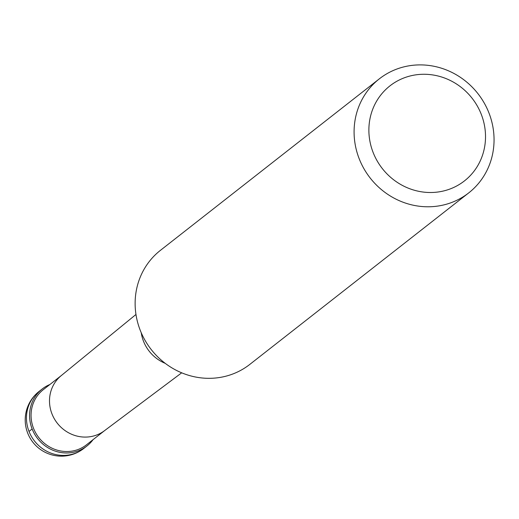 <?xml version="1.0" encoding="UTF-8"?>
<svg xmlns="http://www.w3.org/2000/svg" width="519" height="519" viewBox="0 0 519 519"><rect width="100%" height="100%" fill="white"/><g stroke="black" fill="none" stroke-linecap="round" stroke-linejoin="round"><path stroke-width="0.78" d="M93.057 439.658A36.226 34.209 -128.1 0 1 86.907 446.009A36.226 34.209 -128.1 0 1 77.72 451.056A36.226 34.209 -128.1 0 1 34.533 433.981A36.226 34.209 -128.1 0 1 42.227 388.971A36.226 34.209 -128.1 0 1 49.863 384.521A36.226 34.209 51.9 0 0 32.47 429.784A36.226 34.209 51.9 0 0 77.72 451.056A36.226 34.209 51.9 0 0 93.057 439.658M61.469 375.432L43.285 389.678A35.02 33.073 51.9 0 0 35.85 433.183A35.02 33.073 51.9 0 0 77.597 449.688A35.02 33.073 51.9 0 0 86.478 444.815L104.663 430.569M379.389 78.804L160.429 250.346A72.452 68.424 51.9 0 0 145.048 340.36A72.452 68.424 51.9 0 0 231.416 374.504A72.452 68.424 51.9 0 0 249.795 364.416L468.754 192.873A72.452 68.424 -128.1 0 1 450.375 202.961A72.452 68.424 -128.1 0 1 364.007 168.818A72.452 68.424 -128.1 0 1 379.389 78.804A72.452 68.424 -128.1 0 1 397.768 68.716A72.452 68.424 -128.1 0 1 484.136 102.866A72.452 68.424 -128.1 0 1 468.754 192.873M405.274 77.454A60.379 57.019 -128.1 0 1 481.243 114.245A60.379 57.019 -128.1 0 1 449.117 189.325A60.379 57.019 -128.1 0 1 373.155 152.541A60.379 57.019 -128.1 0 1 405.274 77.454M29.019 431.432L32.139 428.979M42.227 388.971L39.1 391.423A36.226 34.209 51.9 0 0 31.412 436.427A36.226 34.209 51.9 0 0 74.593 453.502A36.226 34.209 51.9 0 0 83.786 448.455L86.907 446.009M181.689 372.817L104.397 430.764A35.02 33.073 -128.1 0 1 96.041 435.24A35.02 33.073 -128.1 0 1 54.469 419.041A35.02 33.073 -128.1 0 1 61.21 375.646L135.972 314.469M165.211 363.332A37.55 35.461 -128.1 0 1 141.239 332.737M39.1 391.423A36.226 36.226 0 0 0 73.542 454.086A36.226 36.226 0 0 0 83.786 448.455"/></g></svg>
